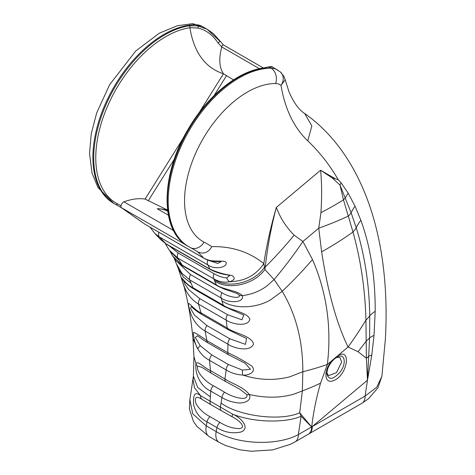 <?xml version="1.0" encoding="UTF-8"?>
<svg xmlns="http://www.w3.org/2000/svg" width="475" height="475" viewBox="0 0 475 475"><rect width="100%" height="100%" fill="white"/><g stroke="black" fill="none" stroke-linecap="round" stroke-linejoin="round"><path stroke-width="0.71" d="M183.558 137.59L145.101 199.078A82.519 47.642 -60 0 0 123.927 201.857A3.473 2.007 120 0 0 121.083 205.823L120.727 207.302A298.199 172.164 -60 0 0 119.302 206.465A298.199 172.164 -60 0 0 115.722 204.493A1.449 1.182 117.6 0 0 115.758 204.511L119.302 206.465M121.083 205.823A299.648 173.001 120 0 0 117.45 203.822A98.954 57.131 -60 0 1 106.353 109.036A98.954 57.131 -60 0 1 189.905 27.698A1.449 1.075 -98.7 0 0 189.234 25.792A100.397 57.968 120 0 0 104.91 107.243A100.397 57.968 120 0 0 114.517 203.828A100.397 57.968 120 0 0 115.722 204.493M198.989 112.907L223.452 73.797C205.052 67.682 193.871 52.309 189.905 27.698L197.95 28.049C206.019 29.937 212.669 34.847 217.9 42.78A1.449 0.546 -33.8 0 0 219.308 42.014A1.449 0.546 -33.8 0 0 219.794 41.07A1.449 0.546 -33.8 0 0 219.788 41.058M219.569 40.957L207.207 29.308L197.802 25.911L189.234 25.792M217.9 42.78L221.783 46.96A1.449 0.837 -60 0 1 222.359 45.434A1.449 0.837 -60 0 1 223.523 44.988M268.179 67.022A1.449 1.312 74.1 0 1 268.233 67.005L262.301 68.198A1.449 1.075 81.3 0 1 262.307 68.192A1.449 1.075 81.3 0 1 262.877 68.311L269.093 67.07L272.389 66.945M193.361 249.221A298.199 172.164 120 0 1 194.37 249.82L194.317 249.785M190.184 247.481A11.572 9.447 -62.4 0 0 190.463 247.635L193.764 249.452A298.199 172.164 -60 0 1 197.695 251.845L203.769 258.109L144.786 224.105A5.783 3.343 -60 0 1 144.786 224.105A5.783 3.343 -60 0 1 144.442 223.856M118.893 206.227A298.199 172.164 -60 0 1 122.413 208.382L144.447 223.856M233.249 79.735L223.452 73.797C219.224 67.391 218.666 58.443 221.783 46.96L259.451 68.709M145.101 199.078L167.538 210.033M167.574 210.366A82.519 47.642 120 0 0 157.261 208.757A57.861 33.404 -60 0 1 167.699 211.298M221.534 410.822A5.783 3.343 -60 0 1 221.487 410.798A5.783 3.343 -60 0 1 221.481 410.792A5.783 3.343 -60 0 1 220.335 407.366L221.973 397.581C226.207 400.152 230.951 401.838 236.206 402.64C242.535 403.988 252.463 401.244 249.28 394.499C243.562 386.846 231.675 383.598 224.942 378.961A5.783 3.343 120 0 0 226.136 381.817L239.744 389.15L246.816 394.606C248.645 402.082 231.604 396.922 224.592 392.207A5.783 3.343 120 0 0 221.973 397.581L210.746 391.097C201.079 386.911 194.548 374.104 195.991 363.737C197.362 360.175 203.092 367.098 210.443 370.589A5.783 3.343 120 0 0 211.636 373.445L201.869 367.288L197.564 366.172C196.127 371.759 205.152 381.651 213.37 385.73A5.783 3.343 120 0 0 210.746 391.097L210.087 401.446A5.783 3.343 -60 0 0 211.232 404.878A5.783 3.343 -60 0 1 211.232 404.878L202.522 399.689C196.454 395.645 194.257 396.898 195.914 403.441C198.918 408.862 203.615 413.274 210.015 416.676A5.783 3.343 120 0 0 207.023 421.877C199.951 418.309 195.486 412.585 193.64 404.718C192.915 394.256 195.201 391.222 200.503 395.61L232.607 414.147C253.876 422.798 286.342 423.053 301.091 416.213L299.701 412.769L302.349 390.949L302.83 371.729C302.896 341.246 296.026 314.438 282.215 291.317L274.087 279.573L264.949 269.574L263.809 263.572C249.06 251.845 231.729 246.204 211.814 246.638A309.771 178.849 120 0 0 204.013 242.107A88.825 51.282 -60 0 1 196.021 152.457A88.825 51.282 -60 0 1 275.595 83.511A23.144 13.359 -60 0 1 281.022 85.458L285.184 79.705L288.877 91.515C293.58 102.487 298.852 109.826 304.701 113.519L311.855 125.905L307.764 140.843C319.384 151.869 329.537 164.807 338.218 179.657L341.062 182.78A46.289 38 -69.2 0 0 340.017 185.096L351.144 212.782L356.214 227.751C364.758 255.164 369.265 284.513 369.728 315.798L369.603 337.885L367.484 380.184L371.794 355.116L374.021 335.368L375.197 311.327C375.298 277.056 370.518 246.697 360.852 220.257L355.027 206.162L348.145 193.111L341.062 182.78M202.522 399.689A5.783 4.714 119.1 0 1 200.503 395.61L194.507 387.802L193.04 379.632L193.378 377.898M210.473 396.934L197.784 387.564L193.39 376.158L193.948 356.577L192.963 338.657C191.425 322.424 189.109 307.64 186.004 294.316L184.128 286.757L178.493 269.052L176.379 263.791L181.984 273.368L189.703 279.876L192.945 287.702L223.161 305.146L222.003 300.93C233.314 308.768 254.897 309.071 270.608 299.826L282.215 291.317A347.16 252.492 -31.3 0 0 312.473 259.546L302.908 241.478L294.132 235.172C286.176 227.175 280.25 217.918 276.343 207.409C270.821 226.444 266.641 245.165 263.809 263.572C256.067 275.262 244.678 281.313 229.651 281.734A5.783 4.186 -108.3 0 1 226.735 277.887C222.745 277.643 218.53 276.26 214.088 273.737A5.783 3.343 120 0 0 213.738 278.825L216.321 284.834A5.783 3.343 120 0 0 217.158 285.748A5.783 3.343 120 0 0 217.223 285.784M230.963 416.106L232.429 416.955C238.8 419.924 246.911 427.464 239.483 428.598C232.934 428.503 226.427 426.443 219.967 422.418A5.783 3.343 120 0 0 216.974 427.625L207.023 421.877L206.269 425.885A15.912 9.185 120 0 0 209.208 436.608L219.135 442.338A15.912 9.185 120 0 0 219.373 442.468M189.887 399.819L192.785 413.897L206.269 425.885L216.19 431.609A15.912 9.185 120 0 0 219.129 442.332L225.75 445.592L239.75 449.807L251.281 451.25L272.537 449.914L290.308 444.339L295.082 441.863A15.912 9.185 60 0 0 298.371 434.583C277.228 446.019 237.957 444.725 216.19 431.609L216.974 427.625C224.194 432.303 232.186 433.77 240.944 432.024C251.049 427.928 240.398 417.21 232.607 414.147A5.783 1.585 120.5 0 0 232.429 416.955M197.867 349.036L192.963 338.657M210.443 370.589L224.942 378.961L226.177 369.96L209.588 360.383C204.642 357.693 200.735 353.917 197.879 349.054C194.97 344.5 192.903 334.632 193.503 332.399C195.011 332.631 199.464 335.374 206.862 340.617L227.763 352.682A5.783 3.343 -60 0 0 228.944 354.991A5.783 3.343 -60 0 1 228.944 354.991A5.783 3.343 -60 0 0 229.015 355.027M206.862 340.617A5.783 3.343 -60 0 0 208.05 342.926L208.05 342.926C201.038 338.8 196.876 335.107 197.541 335.795L195.231 337.398L200.254 345.747L211.803 354.92A5.783 3.343 -60 0 0 209.588 360.383L210.437 370.589M243.823 315.097L241.882 319.812L227.519 314.676A5.783 3.343 -60 0 0 226.195 320.097L198.55 304.131C190.237 299.018 184.811 291.021 182.269 280.155C179.443 272.852 184.656 284.187 192.945 287.702A5.783 3.343 -60 0 0 193.948 289.032A5.783 3.343 -60 0 1 193.948 289.032L224.164 306.476A5.783 3.343 -60 0 1 223.161 305.146C230.001 310.365 246.994 311.855 249.898 319.2C248.437 326.723 233.231 324.87 226.195 320.097L227.181 327.976A5.783 3.343 120 0 0 228.303 329.775L228.303 329.775A5.783 3.343 120 0 0 228.35 329.798M183.57 280.541L184.935 284.181L188.83 289.762L199.868 298.71A5.783 3.343 -60 0 0 198.55 304.131L200.99 312.853A5.783 3.343 120 0 0 202.112 314.652A5.783 3.343 120 0 0 202.118 314.652L228.303 329.775L246.59 338.521L245.462 344.363L229.746 338.752A5.783 3.343 120 0 0 227.964 344.227C235.25 348.983 250.515 351.844 253.543 344.043C251.643 335.665 233.979 333.236 227.181 327.976L200.99 312.853C192.624 309.362 186.711 298.175 188.925 306.737C191.14 318.048 196.537 326.153 205.129 331.045L206.868 340.622M191.354 306.636L190.57 308.471L194.322 314.961L206.91 325.565A5.783 3.343 120 0 0 205.129 331.045L227.964 344.227L227.757 352.682C235.624 356.25 243.627 360.703 251.762 366.035C256.838 371.539 248.989 375.695 242.927 375.066C258.637 380.172 274.217 380.766 289.679 376.841L302.83 371.729A347.16 166.986 15.5 0 0 327.358 364.444C331.728 327.453 326.764 292.487 312.473 259.546M169.231 245.842L178.155 252.991A5.783 3.343 120 0 0 177.804 258.079L182.263 265.169A5.783 3.343 120 0 0 183.101 266.083A5.783 3.343 120 0 0 183.107 266.089C178.244 262.823 175.697 260.787 175.453 259.991L172.811 256.239L182.263 265.169L216.321 284.834C222.983 289.726 237.357 290.338 242.303 295.61C251.364 294.565 259.528 291.377 266.796 286.045L274.087 279.573A347.16 257.302 135.1 0 0 302.908 241.478L318.749 228.172L321.64 251.845C327.774 291.638 336.579 323.374 348.074 347.041L358.031 351.69L366.373 358.245L367.484 380.184L365.115 396.055A15.912 9.185 60 0 1 361.867 403.311A15.912 9.185 60 0 1 361.819 403.334L309.005 433.829A15.912 9.185 -120 0 0 309.059 433.8A15.912 9.185 -120 0 0 312.301 426.544L311.731 426.877C313.31 412.644 316.255 398.074 320.56 383.171L327.358 364.444L332.553 360.086C323.368 369.479 323.825 384.34 333.153 380.748C347.427 376.307 352.123 346.465 337.363 356.054L332.542 360.121M176.635 261.244L190.546 274.586A5.783 3.343 120 0 0 189.703 279.876L221.13 298.021C228.065 303.276 244.714 303.145 242.303 295.61A5.783 4.198 -32 0 1 239.305 295.171C240.706 299.339 228.327 296.976 221.973 292.731A5.783 3.343 120 0 0 221.13 298.021L222.003 300.93M179.473 260.585L169.872 251.085M172.858 256.322L170.169 251.524M149.963 227.098L154.969 233.623L159.238 236.859L207.89 264.949L209.885 269.117C217.033 272.288 224.402 274.431 231.99 275.548C235.582 277.928 234.804 279.995 229.651 281.734C224.342 282.815 219.034 281.847 213.738 278.825L177.804 258.079L169.219 250.105L166.113 245.011A5.783 1.116 -28.3 0 1 166.452 244.233M169.219 250.105L178.054 258.436M160.799 239.721L166.594 244.322A5.783 3.343 -60 0 1 165.977 243.764L160.847 239.774L154.963 233.635M122.413 208.382L118.483 205.99M159.226 236.853L165.971 243.758L209.879 269.105A5.783 3.343 -60 0 0 210.49 269.663L210.49 269.663A5.783 3.343 -60 0 0 210.567 269.705M159.238 236.859A5.783 3.343 -60 0 1 159 232.311M204.185 258.4A5.783 3.343 -60 0 1 204.131 258.37A5.783 3.343 -60 0 1 204.125 258.37A5.783 3.343 -60 0 1 203.781 258.115C210.829 263.269 225.423 259.303 226.106 262.669C227.644 267.092 215.104 270.239 207.89 264.949A5.783 3.343 -60 0 1 207.753 260.128L207.183 259.801M221.083 261.731L217.776 263.423L207.753 260.128M221.035 403.032C238.587 416.112 280.179 421.473 299.149 412.977L299.701 412.769L311.624 426.942L298.371 434.583L301.091 416.213L311.612 426.942A15.912 9.185 -120 0 1 308.364 434.197A15.912 9.185 -120 0 1 308.317 434.227L295.076 441.869A15.912 9.185 60 0 1 294.928 441.952M211.636 373.445L226.136 381.817A5.783 3.343 120 0 0 226.207 381.853M226.177 369.96C231.248 373.053 236.829 374.757 242.927 375.066A5.783 2.981 88.7 0 1 242.458 370.114L228.392 364.497A5.783 3.343 -60 0 0 226.177 369.96M245.195 363.31L250.467 369.295L242.458 370.114M183.101 266.083L217.158 285.748C222.472 288.42 226.112 289.946 228.089 290.326L237.405 293.621L239.305 295.171M214.629 280.879C227.074 290.261 252.51 285.261 263.892 270.803L264.949 269.574M166.594 244.322L210.49 269.663C216.113 272.389 221.766 274.152 227.448 274.936L229.615 275.648L226.735 277.887M197.695 251.845C203.555 254.481 208.264 252.742 211.814 246.638M334.655 358.773L337.559 356.873C344.874 353.02 346.667 363.244 340.409 371.747C333.123 379.893 328.569 380.511 326.753 373.593L327.845 368.351C329.347 364.663 331.615 361.469 334.655 358.773L334.928 357.817M336.644 357.354L339.91 357.467L341.632 362.081L336.52 372.655L328.51 375.642L326.782 372.727M381.847 376.485L376.675 387.291L365.115 396.055L312.301 426.544L367.484 380.184M308.322 434.221A15.912 9.185 -120 0 0 308.37 434.192A15.912 9.185 -120 0 0 311.624 426.942L311.731 426.877A15.912 9.185 -120 0 1 308.489 434.126L309.059 433.794M332.322 178.018L320.583 170.24C321.86 182.958 321.973 197.101 320.922 212.663A347.16 176.967 -2.3 0 0 343.478 199.862L340.017 185.096L332.316 178.012L335.421 178.838M294.132 235.172A347.16 253.133 -34 0 1 265.216 267.063C267.716 245.682 271.427 225.797 276.343 207.409L320.583 170.24L335.421 178.82L338.224 179.645M348.145 193.111A46.289 37.21 141.9 0 0 345.361 197.885A28.927 18.721 -14.3 0 1 343.478 199.862L352.978 231.99C360.816 260.175 365.138 289.518 365.94 320.019L366.373 358.245A28.927 19.356 -3.9 0 0 368.909 356.161A46.289 18.679 -168.8 0 1 371.794 355.116M337.369 356.042L348.074 347.041A347.16 300.265 -48.3 0 0 365.94 320.019A28.927 19.718 -3.9 0 0 369.728 315.798A46.289 24.48 -177.2 0 1 375.197 311.327M374.021 335.368A46.289 21.529 -172.7 0 0 369.603 337.885A28.927 19.523 -3 0 1 366.225 341.068A347.16 290.86 143.3 0 1 358.031 351.69M355.027 206.162A46.289 36.171 150.6 0 0 351.144 212.782A28.927 18.792 -14.9 0 1 348.371 216.072A347.16 144.483 -177.4 0 1 318.749 228.172L320.922 212.663M285.178 79.687L283.878 76.273L280.369 71.957A11.572 9.387 131 0 1 280.422 71.992A11.572 9.387 131 0 1 281.022 85.458C285.053 109.226 293.966 127.686 307.764 140.843M213.857 279.11C226.64 289.121 253.234 283.433 263.863 268.108L264.527 267.259A20.253 9.512 7.9 0 1 265.216 267.063L264.943 269.586M320.56 383.171A347.16 189.507 -170.6 0 1 302.349 390.949L293.853 394.143C280.339 398.05 265.483 398.169 249.28 394.499A5.783 2.5 -25.4 0 1 246.816 394.606M117.45 203.822A1.449 1.182 117.6 0 1 115.758 204.511L113.697 203.359A100.397 57.968 120 0 1 106.358 101.614A100.397 57.968 120 0 1 195.807 24.759A11.572 8.972 -89.8 0 0 192.173 23.75L202.13 26.386A34.717 20.045 120 0 0 195.807 24.759L197.802 25.911A1.449 0.837 -81.6 0 1 197.95 28.049M280.422 71.992L272.323 66.91C272.223 66.458 270.863 66.488 268.238 66.999A1.449 1.312 74.1 0 1 268.238 66.999A1.449 1.312 74.1 0 1 269.093 67.07L271.088 68.222A100.397 57.968 120 0 0 181.64 145.077A100.397 57.968 120 0 0 188.979 246.822L190.463 247.635A11.572 9.447 -62.4 0 0 204.013 242.107M262.307 68.192C236.776 71.731 206.5 96.965 187.625 130.12C160.253 176.029 160.057 231.539 188.159 246.347A100.397 57.968 -60 0 1 178.553 149.762A100.397 57.968 -60 0 1 262.877 68.311M194.37 249.82L192.381 248.668M185.957 244.963L120.727 207.302M277.412 69.849A34.717 20.045 120 0 0 271.088 68.222A11.572 8.972 90.2 0 1 275.595 83.511M123.927 201.857L173.476 230.47M148.212 200.872L174.367 159.048M213.999 95.683L226.563 75.596M197.564 366.172A5.783 4.881 -167.4 0 1 195.991 363.737L193.948 356.577M200.254 345.747A5.783 2.998 151.4 0 0 197.879 349.054M191.081 283.07L183.611 277.364L178.493 269.052M219.967 422.418L210.015 416.676M168.334 215.151L157.261 208.757M213.37 385.73L224.592 392.207M211.803 354.92L228.392 364.497M206.91 325.565L229.746 338.752M199.868 298.71L227.519 314.676M190.546 274.586L221.973 292.731M178.155 252.991L214.088 273.737M321.64 251.845A347.16 185.363 176.6 0 0 352.978 231.99A28.927 19.279 -14.7 0 0 356.214 227.751A46.289 34.645 158.4 0 1 360.852 220.257M207.207 29.308C211.577 32.217 213.987 34.04 214.451 34.776L223.523 44.994L263.411 68.02M194.346 249.803L192.945 248.977M202.13 26.386L206.833 29.1M189.78 400.407L193.39 376.152M191.591 306.767L192.446 307.61C194.661 309.759 197.885 312.111 202.112 314.652M184.11 280.624L182.709 279.472C181.86 278.516 186.918 285.249 193.954 289.038M174.319 258.59L176.397 263.833M166.113 245.011L165.348 243.55M122.218 208.264L142.518 222.561M208.988 436.472L196.888 426.372L193.414 421.337L189.43 409.082L189.78 400.36M192.173 23.75L177.347 25.739L159.333 33.167L135.791 50.944L109.689 84.592L96.668 112.955L91.271 133.594L89.52 153.419L92.043 173.173L98.01 187.601L113.697 203.359M211.232 404.878L221.481 410.792M203.175 400.063L203.573 400.288M144.792 224.111L204.131 258.37C209.635 260.84 214.682 261.885 219.26 261.505L220.994 261.678M188.159 246.347L188.979 246.822M231.592 416.468L221.487 410.792M239.293 388.894L239.738 389.156M208.05 342.926L228.95 354.991M245.213 363.322L228.944 354.985M246.293 338.348L246.59 338.521M243.841 315.109L224.17 306.482M361.968 403.245L368.469 398.774L377.946 387.808L381.858 376.402M381.858 376.485L385.344 339.566C387.214 306.642 385.522 275.773 380.279 246.953C375.018 218.268 366.344 192.814 354.261 170.59C341.038 146.484 324.544 127.484 304.784 113.578"/></g></svg>

